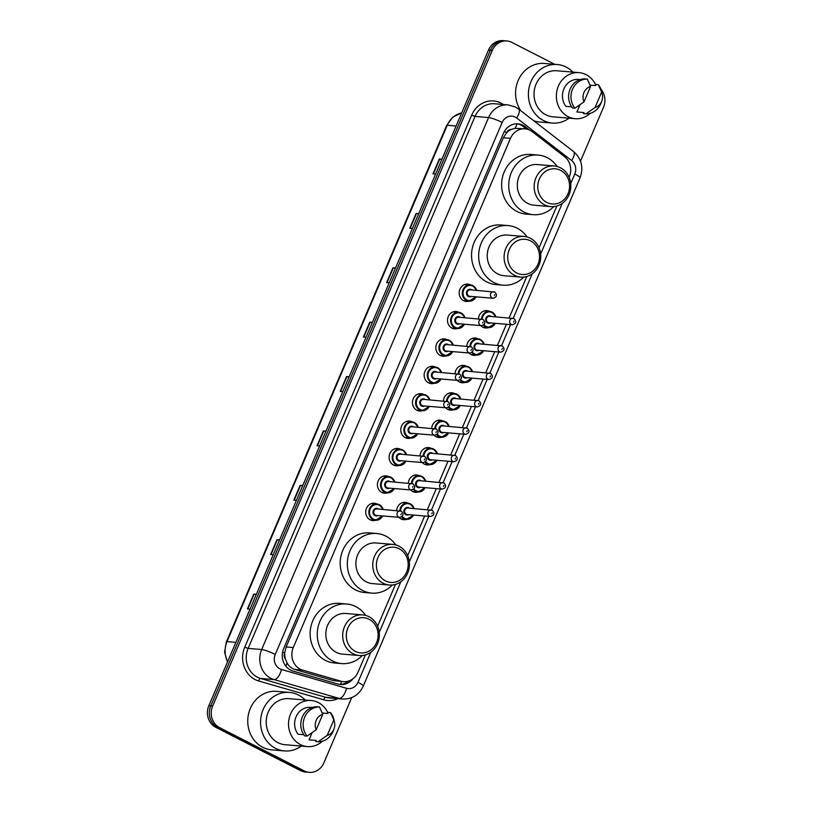 <?xml version="1.0" encoding="UTF-8"?>
<svg xmlns="http://www.w3.org/2000/svg" width="813" height="813" viewBox="0 0 813 813"><rect width="100%" height="100%" fill="white"/><g stroke="black" fill="none" stroke-linecap="round" stroke-linejoin="round"><path stroke-width="1.22" d="M489.609 311.389A8.699 7.815 -85.2 0 1 489.639 311.399A8.699 7.815 -85.2 0 0 486.967 310.627A8.699 7.815 -85.2 0 0 478.43 318.848M488.267 327.649A8.699 7.815 -85.2 0 1 485.513 327.964A8.699 7.815 -85.2 0 1 482.861 327.212A8.699 7.815 -85.2 0 1 480.737 325.596M477.932 338.777A8.699 7.815 -85.2 0 1 477.953 338.787A8.699 7.815 -85.2 0 0 475.28 338.015A8.699 7.815 -85.2 0 0 466.753 346.236M476.591 355.037A8.699 7.815 -85.2 0 1 473.827 355.352A8.699 7.815 -85.2 0 1 471.184 354.6A8.699 7.815 -85.2 0 1 469.06 352.984M466.245 366.165A8.699 7.815 -85.2 0 1 466.266 366.175A8.699 7.815 -85.2 0 0 463.603 365.403A8.699 7.815 -85.2 0 0 455.067 373.634M464.904 382.435A8.699 7.815 -85.2 0 1 462.15 382.75A8.699 7.815 -85.2 0 1 459.497 381.988A8.699 7.815 -85.2 0 1 457.373 380.372M454.569 393.553A8.699 7.815 -85.2 0 1 454.589 393.563A8.699 7.815 -85.2 0 0 451.916 392.801A8.699 7.815 -85.2 0 0 443.38 401.022M453.217 409.823A8.699 7.815 -85.2 0 1 450.463 410.138A8.699 7.815 -85.2 0 1 447.821 409.376A8.699 7.815 -85.2 0 1 445.697 407.76M431.703 428.41A8.699 7.815 -85.2 0 1 440.24 420.189A8.699 7.815 -85.2 0 1 442.882 420.941A8.699 7.815 -85.2 0 1 442.902 420.961M441.54 437.211A8.699 7.815 -85.2 0 1 438.776 437.526A8.699 7.815 -85.2 0 1 436.134 436.764A8.699 7.815 -85.2 0 1 434.01 435.148M420.016 455.798A8.699 7.815 -85.2 0 1 428.553 447.577A8.699 7.815 -85.2 0 1 431.195 448.339A8.699 7.815 -85.2 0 1 431.225 448.349M429.853 464.599A8.699 7.815 -85.2 0 1 427.099 464.914A8.699 7.815 -85.2 0 1 424.447 464.152A8.699 7.815 -85.2 0 1 422.323 462.546M408.339 483.186A8.699 7.815 -85.2 0 1 416.876 474.965A8.699 7.815 -85.2 0 1 419.518 475.727A8.699 7.815 -85.2 0 1 419.538 475.737M418.177 491.987A8.699 7.815 -85.2 0 1 415.413 492.302A8.699 7.815 -85.2 0 1 412.77 491.55A8.699 7.815 -85.2 0 1 410.646 489.934M396.653 510.574A8.699 7.815 -85.2 0 1 405.189 502.353A8.699 7.815 -85.2 0 1 407.831 503.115A8.699 7.815 -85.2 0 1 407.852 503.125M406.49 519.385A8.699 7.815 -85.2 0 1 403.736 519.7A8.699 7.815 -85.2 0 1 401.083 518.938A8.699 7.815 -85.2 0 1 398.959 517.322M457.363 328.543A8.699 7.815 -85.2 0 1 454.599 328.859A8.699 7.815 -85.2 0 1 451.957 328.096A8.699 7.815 -85.2 0 1 447.79 318.015A8.699 7.815 -85.2 0 1 456.063 311.511A8.699 7.815 -85.2 0 1 458.705 312.273A8.699 7.815 -85.2 0 1 458.725 312.283M445.676 355.931A8.699 7.815 -85.2 0 1 442.922 356.246A8.699 7.815 -85.2 0 1 440.27 355.484A8.699 7.815 -85.2 0 1 436.103 345.413A8.699 7.815 -85.2 0 1 444.376 338.899A8.699 7.815 -85.2 0 1 447.018 339.661A8.699 7.815 -85.2 0 1 447.038 339.671M435.341 367.049A8.699 7.815 -85.2 0 1 435.362 367.059A8.699 7.815 -85.2 0 0 432.689 366.297A8.699 7.815 -85.2 0 0 424.416 372.801A8.699 7.815 -85.2 0 0 428.593 382.872A8.699 7.815 -85.2 0 0 431.236 383.634A8.699 7.815 -85.2 0 0 434 383.319M423.654 394.447A8.699 7.815 -85.2 0 1 423.675 394.457A8.699 7.815 -85.2 0 0 421.012 393.685A8.699 7.815 -85.2 0 0 412.74 400.189A8.699 7.815 -85.2 0 0 416.906 410.26A8.699 7.815 -85.2 0 0 419.549 411.022A8.699 7.815 -85.2 0 0 422.313 410.707M469.04 301.145A8.699 7.815 -85.2 0 1 466.286 301.46A8.699 7.815 -85.2 0 1 463.634 300.708A8.699 7.815 -85.2 0 1 459.467 290.627A8.699 7.815 -85.2 0 1 467.739 284.123A8.699 7.815 -85.2 0 1 470.381 284.885A8.699 7.815 -85.2 0 1 470.412 284.896M411.978 421.835A8.699 7.815 -85.2 0 1 411.998 421.845A8.699 7.815 -85.2 0 0 409.325 421.073A8.699 7.815 -85.2 0 0 401.053 427.577A8.699 7.815 -85.2 0 0 405.23 437.658A8.699 7.815 -85.2 0 0 407.872 438.41A8.699 7.815 -85.2 0 0 410.626 438.095M400.291 449.223A8.699 7.815 -85.2 0 1 400.311 449.233A8.699 7.815 -85.2 0 0 397.648 448.461A8.699 7.815 -85.2 0 0 389.376 454.965A8.699 7.815 -85.2 0 0 393.543 465.046A8.699 7.815 -85.2 0 0 396.185 465.798A8.699 7.815 -85.2 0 0 398.949 465.483M388.604 476.611A8.699 7.815 -85.2 0 1 388.634 476.621A8.699 7.815 -85.2 0 0 385.962 475.849A8.699 7.815 -85.2 0 0 377.689 482.353A8.699 7.815 -85.2 0 0 381.856 492.434A8.699 7.815 -85.2 0 0 384.508 493.196A8.699 7.815 -85.2 0 0 387.262 492.881M376.927 503.999A8.699 7.815 -85.2 0 1 376.947 504.009A8.699 7.815 -85.2 0 0 374.275 503.247A8.699 7.815 -85.2 0 0 366.002 509.751A8.699 7.815 -85.2 0 0 370.179 519.822A8.699 7.815 -85.2 0 0 372.821 520.584A8.699 7.815 -85.2 0 0 375.586 520.269M569.11 177.315L569.293 176.888A16.311 14.664 94.8 0 0 564.578 156.685L532.251 131.676A16.311 14.664 94.8 0 0 530.046 130.273A16.311 14.664 94.8 0 0 525.086 128.85A16.311 14.664 94.8 0 0 510.473 138.342L293.28 647.555A16.311 14.664 94.8 0 0 302.588 670.105L340.871 681.172A16.311 14.664 94.8 0 0 343.432 681.64A16.311 14.664 94.8 0 0 358.045 672.158L365.393 654.912M285.404 658.926A16.311 14.664 -85.2 0 1 284.763 652.737L284.652 652.991A5.437 4.888 94.8 0 0 285.404 658.926L287.06 662.941C288.828 666.223 291.43 668.398 294.865 669.455L333.147 680.522L343.432 681.64M525.086 128.85L515.107 128.302L511.255 129.43A5.437 4.888 94.8 0 0 506.621 132.61A16.311 2.469 -156.9 0 0 504.355 131.493M506.621 132.61L506.509 132.875A16.311 14.664 -85.2 0 1 511.255 129.43M506.509 132.875L503.338 137.743L286.135 646.955L284.763 652.737M377.628 626.223L395.464 584.405M407.699 555.726L424.65 515.991M427.343 509.67L436.327 488.603M439.03 482.282L448.014 461.215M450.707 454.894L459.701 433.827M462.394 427.506L471.377 406.439M474.07 400.118L483.064 379.051M485.757 372.72L494.741 351.653M497.444 345.332L506.428 324.265M509.121 317.944L526.804 276.491M539.039 247.813L556.875 205.994M529.497 130.009L525.198 126.686A16.311 14.664 94.8 0 0 522.993 125.283A16.311 14.664 94.8 0 0 518.033 123.861A16.311 14.664 94.8 0 0 503.43 133.352L283.696 648.51A16.311 14.664 94.8 0 0 293.005 671.06L337.984 684.058A16.311 14.664 94.8 0 0 340.556 684.536A16.311 14.664 94.8 0 0 352.994 678.743M517.078 123.82A16.311 14.664 -85.2 0 1 521.092 125.121A16.311 14.664 -85.2 0 1 523.298 126.523L526.58 129.064M600.949 89.145A16.311 14.664 -85.2 0 1 603.49 107.286L580.502 161.167M351.673 697.656L323.869 762.858A16.311 14.664 -85.2 0 1 309.255 772.35A16.311 14.664 -85.2 0 1 304.296 770.927L219.561 727.635A16.311 14.664 -85.2 0 1 212.65 706.04L492.272 50.457A16.311 14.664 -85.2 0 1 506.875 40.965A16.311 14.664 -85.2 0 1 511.834 42.388L554.761 64.318M309.255 772.35L305.454 772.035A16.311 14.664 -85.2 0 1 300.495 770.612L215.76 727.31A16.311 14.664 -85.2 0 1 208.85 705.714L488.471 50.142L490.371 50.304A16.311 14.664 -85.2 0 1 504.975 40.813A16.311 14.664 -85.2 0 0 490.371 50.304L210.75 705.877L490.371 50.304L492.272 50.457M215.76 727.31L217.66 727.472A16.311 14.664 -85.2 0 1 210.75 705.877A16.311 14.664 -85.2 0 0 217.66 727.472L302.395 770.765L217.66 727.472L219.561 727.635M307.355 772.187A16.311 14.664 -85.2 0 1 302.395 770.765A16.311 14.664 -85.2 0 0 307.355 772.187M348.818 680.979A16.311 14.664 -85.2 0 1 339.6 684.424M256.268 594.547L254.144 594.14A4.35 0.661 -156.9 0 0 253.768 594.09L247.437 608.917L250.038 609.14M256.369 594.303L253.768 594.09M279.459 540.157L277.345 539.761A4.35 0.661 -156.9 0 0 276.959 539.7L270.638 554.537L273.239 554.751M279.56 539.923L276.959 539.7M302.66 485.778L300.546 485.371A4.35 0.661 -156.9 0 0 300.16 485.32L293.828 500.147L296.43 500.371M302.761 485.534L300.16 485.32M325.85 431.388L323.737 430.992A4.35 0.661 -156.9 0 0 323.35 430.931L317.029 445.768L319.631 445.981M325.952 431.154L323.35 430.931M441.835 159.47L439.721 159.074A4.35 0.661 -156.9 0 0 439.335 159.013L433.014 173.85L435.616 174.063M441.937 159.236L439.335 159.013M418.644 213.86L416.53 213.453A4.35 0.661 -156.9 0 0 416.144 213.402L409.813 228.229L412.415 228.453M418.746 213.616L416.144 213.402M395.443 268.239L393.329 267.843A4.35 0.661 -156.9 0 0 392.943 267.782L386.622 282.619L389.224 282.833M395.545 268.005L392.943 267.782M372.252 322.619L370.128 322.222A4.35 0.661 -156.9 0 0 369.752 322.172L363.421 336.999L366.023 337.222M372.354 322.385L369.752 322.172M349.051 377.008L346.938 376.602A4.35 0.661 -156.9 0 0 346.551 376.551L340.23 391.388L342.822 391.602M349.153 376.775L346.551 376.551M488.471 50.142A16.311 14.664 -85.2 0 1 503.074 40.65L506.875 40.965M569.09 118.18A29.359 26.392 -85.2 0 1 552.342 123.058A29.359 26.392 -85.2 0 1 543.419 120.487A29.359 26.392 -85.2 0 1 529.344 86.483A29.359 26.392 -85.2 0 1 557.261 64.532A29.359 26.392 -85.2 0 1 566.194 67.093A29.359 26.392 -85.2 0 1 572.962 72.123M520.899 110.812A29.359 26.392 -85.2 0 1 518.907 78.891A29.359 26.392 -85.2 0 1 544.436 63.455L557.261 64.532M590.268 113.302A23.11 20.772 -85.2 0 1 575.198 118.698A23.11 20.772 -85.2 0 1 568.165 116.676A23.11 20.772 -85.2 0 1 557.098 89.918A23.11 20.772 -85.2 0 1 579.069 72.642A23.11 20.772 -85.2 0 1 586.092 74.654A23.11 20.772 -85.2 0 1 595.756 85.05M575.198 118.698L552.87 116.818A23.11 20.772 -85.2 0 1 545.838 114.806A23.11 20.772 -85.2 0 1 534.761 88.038A23.11 20.772 -85.2 0 1 556.742 70.761L579.069 72.642M601.732 101.259A10.874 9.776 -85.2 0 1 595.035 107.519L601.62 92.082A10.874 9.776 -85.2 0 1 602.321 94.257A10.874 9.776 -85.2 0 1 601.732 101.259L600.909 103.312A17.398 15.64 -85.2 0 1 585.939 113.85L583.561 113.647L584.019 112.57L576.895 111.97L579.964 104.786M590.086 85.141L595.523 85.599L595.99 84.522L598.358 84.725A17.398 15.64 -85.2 0 1 601.854 92.103L602.321 94.257M598.358 84.725L601.62 92.082M595.035 107.519L585.939 113.85M580.076 79.593L577.362 79.369A16.311 14.664 -85.2 0 0 563.887 88.902A16.311 14.664 -85.2 0 0 565.868 106.33L571.651 106.818M552.342 123.058L539.517 121.98A29.359 26.392 -85.2 0 1 533.755 120.761M583.998 101.889A10.874 9.776 -85.2 0 1 590.584 86.452L583.998 101.889L574.903 108.21A17.398 15.64 -85.2 0 1 572.515 89.247A17.398 15.64 -85.2 0 1 587.332 79.085L584.954 78.881A17.398 15.64 -85.2 0 0 570.137 89.054A17.398 15.64 -85.2 0 0 572.525 108.007L574.903 108.21M590.584 86.452L587.332 79.085M546.834 202.457A17.673 15.884 -85.2 0 1 539.344 179.063A17.673 15.884 -85.2 0 1 560.543 170.324A17.673 15.884 -85.2 0 1 568.033 193.718A17.673 15.884 -85.2 0 1 546.834 202.457M544.598 204.835A20.396 18.323 -85.2 0 1 534.822 181.218A20.396 18.323 -85.2 0 1 554.212 165.974A20.396 18.323 -85.2 0 1 560.411 167.752A20.396 18.323 -85.2 0 1 570.187 191.37A20.396 18.323 -85.2 0 1 550.797 206.614A20.396 18.323 -85.2 0 1 544.598 204.835M554.212 165.974L537.342 164.551A20.396 18.323 94.8 0 0 517.952 179.805A20.396 18.323 94.8 0 0 527.728 203.413A20.396 18.323 94.8 0 0 533.928 205.191L550.797 206.614M553.765 206.593A29.908 26.88 -85.2 0 1 533.135 214.673A29.908 26.88 -85.2 0 1 524.039 212.071A29.908 26.88 -85.2 0 1 509.7 177.437A29.908 26.88 -85.2 0 1 538.145 155.07A29.908 26.88 -85.2 0 1 547.23 157.681A29.908 26.88 -85.2 0 1 557.139 166.492M533.135 214.673L526.011 214.083A29.908 26.88 -85.2 0 1 516.916 211.471A29.908 26.88 -85.2 0 1 502.576 176.838A29.908 26.88 -85.2 0 1 531.011 154.47L538.145 155.07M516.763 272.965A17.673 15.884 -85.2 0 1 509.273 249.561A17.673 15.884 -85.2 0 1 530.472 240.821A17.673 15.884 -85.2 0 1 537.962 264.225A17.673 15.884 -85.2 0 1 516.763 272.965M514.517 275.333A20.396 18.323 -85.2 0 1 504.751 251.715A20.396 18.323 -85.2 0 1 524.141 236.471A20.396 18.323 -85.2 0 1 530.34 238.25A20.396 18.323 -85.2 0 1 540.106 261.867A20.396 18.323 -85.2 0 1 520.726 277.111A20.396 18.323 -85.2 0 1 514.517 275.333M524.141 236.471L507.271 235.059A20.396 18.323 94.8 0 0 487.881 250.302A20.396 18.323 94.8 0 0 497.658 273.92A20.396 18.323 94.8 0 0 503.857 275.698L520.726 277.111M523.694 277.091A29.908 26.88 -85.2 0 1 503.064 285.18A29.908 26.88 -85.2 0 1 493.969 282.568A29.908 26.88 -85.2 0 1 479.629 247.935A29.908 26.88 -85.2 0 1 508.064 225.577A29.908 26.88 -85.2 0 1 517.159 228.189A29.908 26.88 -85.2 0 1 527.068 236.99M503.064 285.18L495.94 284.58A29.908 26.88 -85.2 0 1 486.845 281.969A29.908 26.88 -85.2 0 1 472.505 247.335A29.908 26.88 -85.2 0 1 500.94 224.977L508.064 225.577M385.433 580.878A17.673 15.884 -85.2 0 1 377.943 557.474A17.673 15.884 -85.2 0 1 399.132 548.734A17.673 15.884 -85.2 0 1 406.622 572.139A17.673 15.884 -85.2 0 1 385.433 580.878M383.187 583.246A20.396 18.323 -85.2 0 1 373.411 559.629A20.396 18.323 -85.2 0 1 392.801 544.385A20.396 18.323 -85.2 0 1 399 546.163A20.396 18.323 -85.2 0 1 408.776 569.781A20.396 18.323 -85.2 0 1 389.386 585.025A20.396 18.323 -85.2 0 1 383.187 583.246M392.801 544.385L375.941 542.972A20.396 18.323 94.8 0 0 356.551 558.216A20.396 18.323 94.8 0 0 366.317 581.834A20.396 18.323 94.8 0 0 372.527 583.612L389.386 585.025M392.364 585.004A29.908 26.88 -85.2 0 1 371.724 593.094A29.908 26.88 -85.2 0 1 362.628 590.482A29.908 26.88 -85.2 0 1 348.299 555.848A29.908 26.88 -85.2 0 1 376.734 533.491A29.908 26.88 -85.2 0 1 385.829 536.102A29.908 26.88 -85.2 0 1 395.728 544.903M371.724 593.094L364.6 592.494A29.908 26.88 -85.2 0 1 355.505 589.882A29.908 26.88 -85.2 0 1 341.175 555.249A29.908 26.88 -85.2 0 1 369.61 532.891L376.734 533.491M355.352 651.376A17.673 15.884 -85.2 0 1 347.862 627.982A17.673 15.884 -85.2 0 1 369.061 619.242A17.673 15.884 -85.2 0 1 376.551 642.636A17.673 15.884 -85.2 0 1 355.352 651.376M353.116 653.743A20.396 18.323 -85.2 0 1 343.34 630.136A20.396 18.323 -85.2 0 1 362.73 614.892A20.396 18.323 -85.2 0 1 368.929 616.671A20.396 18.323 -85.2 0 1 378.706 640.278A20.396 18.323 -85.2 0 1 359.316 655.532A20.396 18.323 -85.2 0 1 353.116 653.743M362.73 614.892L345.86 613.469A20.396 18.323 94.8 0 0 326.48 628.713A20.396 18.323 94.8 0 0 336.247 652.331A20.396 18.323 94.8 0 0 342.456 654.109L359.316 655.532M362.293 655.512A29.908 26.88 -85.2 0 1 341.653 663.591A29.908 26.88 -85.2 0 1 332.558 660.979A29.908 26.88 -85.2 0 1 318.229 626.345A29.908 26.88 -85.2 0 1 346.663 603.988A29.908 26.88 -85.2 0 1 355.759 606.6A29.908 26.88 -85.2 0 1 365.657 615.4M341.653 663.591L334.529 662.991A29.908 26.88 -85.2 0 1 325.434 660.38A29.908 26.88 -85.2 0 1 311.105 625.756A29.908 26.88 -85.2 0 1 339.539 603.388L346.663 603.988M301.277 746.07A29.359 26.392 -85.2 0 1 284.53 750.938A29.359 26.392 -85.2 0 1 275.597 748.377A29.359 26.392 -85.2 0 1 261.522 714.373A29.359 26.392 -85.2 0 1 289.448 692.422A29.359 26.392 -85.2 0 1 298.371 694.983A29.359 26.392 -85.2 0 1 305.149 700.013M284.53 750.938L271.705 749.86A29.359 26.392 -85.2 0 1 262.772 747.299A29.359 26.392 -85.2 0 1 248.697 713.296A29.359 26.392 -85.2 0 1 276.613 691.345L289.448 692.422M322.446 741.192A23.11 20.772 -85.2 0 1 307.375 746.588A23.11 20.772 -85.2 0 1 300.353 744.566A23.11 20.772 -85.2 0 1 289.276 717.808A23.11 20.772 -85.2 0 1 311.247 700.532A23.11 20.772 -85.2 0 1 318.279 702.544A23.11 20.772 -85.2 0 1 327.944 712.94M307.375 746.588L285.048 744.708A23.11 20.772 -85.2 0 1 278.026 742.696A23.11 20.772 -85.2 0 1 266.949 715.928A23.11 20.772 -85.2 0 1 288.92 698.652L311.247 700.532M333.919 729.149A10.874 9.776 -85.2 0 1 327.212 735.409L333.797 719.972A10.874 9.776 -85.2 0 1 334.499 722.147A10.874 9.776 -85.2 0 1 333.919 729.149L333.096 731.202A17.398 15.64 -85.2 0 1 318.117 741.741L315.749 741.537L316.206 740.46L309.082 739.86L312.141 732.676M322.273 713.031L327.71 713.489L328.167 712.412L330.545 712.605A17.398 15.64 -85.2 0 1 334.031 719.983L334.499 722.147M330.545 712.605L333.797 719.972M327.212 735.409L318.117 741.741M312.263 707.483L309.55 707.259A16.311 14.664 -85.2 0 0 296.074 716.792A16.311 14.664 -85.2 0 0 298.046 734.22L303.828 734.708M316.186 729.769A10.874 9.776 -85.2 0 1 322.771 714.332L316.186 729.769L307.09 736.1A17.398 15.64 -85.2 0 1 304.692 717.137A17.398 15.64 -85.2 0 1 319.509 706.975L317.131 706.771A17.398 15.64 -85.2 0 0 302.314 716.944A17.398 15.64 -85.2 0 0 304.712 735.897L307.09 736.1M322.771 714.332L319.509 706.975M285.851 666.182A16.311 7.043 -73.9 0 0 287.06 662.941M515.107 128.302A16.311 6.179 -52.3 0 0 517.109 123.82M340.322 684.414A16.311 7.043 -73.9 0 0 341.663 681.497M284.652 652.991A16.311 2.469 -156.9 0 0 282.619 651.985M503.338 137.743L510.473 138.342M333.147 680.522L340.871 681.172M294.865 669.455L302.588 670.105M286.135 646.955L293.28 647.555M570.716 183.535L574.781 174.012A10.874 9.776 94.8 0 0 571.641 160.547L516.672 118.017A10.874 9.776 94.8 0 0 515.208 117.082A10.874 9.776 94.8 0 0 502.16 122.468L275.251 654.445A10.874 9.776 94.8 0 0 279.865 668.835A10.874 9.776 94.8 0 0 281.461 669.475L346.541 688.286A10.874 9.776 94.8 0 0 357.984 682.27L370.789 652.26M346.541 688.286A10.874 4.695 -73.9 0 1 339.173 698.408L274.093 679.597A21.748 19.553 -85.2 0 1 270.892 678.327A21.748 19.553 -85.2 0 1 261.674 649.526L488.583 117.56A21.748 19.553 -85.2 0 1 508.054 104.897L494.517 103.769A21.748 19.553 94.8 0 0 475.046 116.422L248.138 648.398A21.748 19.553 94.8 0 0 257.355 677.188A21.748 19.553 94.8 0 0 260.546 678.459L325.627 697.269A21.748 19.553 94.8 0 0 329.052 697.9L342.588 699.038A21.748 19.553 -85.2 0 1 339.173 698.408L325.627 697.269A2.724 1.169 106.1 0 0 323.787 699.8L258.707 680.989A24.471 21.992 -85.2 0 1 244.743 647.168L471.652 115.192L475.046 116.422L488.583 117.56A10.874 1.646 23.1 0 1 502.16 122.468M258.707 680.989A2.724 1.169 106.1 0 1 260.546 678.459L274.093 679.597A10.874 4.695 -73.9 0 0 281.461 669.475M471.652 115.192A24.471 21.992 -85.2 0 1 501.001 103.088A24.471 21.992 -85.2 0 1 503.369 104.511M337.903 698.641A24.471 21.992 -85.2 0 1 323.787 699.8M212.65 706.04L208.85 705.714M304.296 770.927L300.495 770.612M275.251 654.445A10.874 1.646 23.1 0 0 261.674 649.526L248.138 648.398L244.743 647.168M379.234 632.453L400.86 581.762M409.305 561.946L428.766 516.336M431.449 510.036L440.443 488.948M443.136 482.648L452.13 461.56M454.813 455.26L463.806 434.172M466.499 427.872L475.493 406.785M478.186 400.484L487.18 379.397M489.863 373.086L498.857 351.999M501.55 345.698L510.544 324.611M513.227 318.31L532.2 273.849M540.645 254.032L562.271 203.341M357.984 682.27A10.874 1.646 23.1 0 1 363.238 686.142L580.035 177.874C583.744 167.519 581.58 158.738 573.541 151.543L518.582 109.023A10.874 4.116 -52.3 0 1 516.672 118.017M574.781 174.012A10.874 1.646 23.1 0 1 580.035 177.874M571.641 160.547A10.874 4.116 -52.3 0 0 573.541 151.543M523.298 126.523L525.198 126.686M227.447 662.107L224.591 652.097L226.431 641.742A5.437 0.823 23.1 0 1 227.02 641.62A21.748 19.553 94.8 0 0 227.64 661.66M461.693 112.916A21.748 19.553 94.8 0 0 447.262 125.263A5.437 0.823 -156.9 0 0 446.672 125.385L452.76 117.133L461.713 112.875M456.113 126.005L447.262 125.263L227.02 641.62L235.872 642.361M340.617 391.419L346.938 376.602M363.818 337.029L370.128 322.222M387.008 282.65L393.329 267.843M410.209 228.26L416.53 213.453M433.41 173.88L439.721 159.074M317.426 445.798L323.737 430.992M294.225 500.188L300.546 485.371M271.024 554.568L277.345 539.761M247.833 608.957L254.144 594.14M476.052 296.826A8.16 7.327 -85.2 0 1 468.938 301.145A8.16 7.327 -85.2 0 1 466.459 300.434A8.16 7.327 -85.2 0 1 462.556 290.983A8.16 7.327 -85.2 0 1 470.31 284.885A8.16 7.327 -85.2 0 1 472.79 285.597A8.16 7.327 -85.2 0 1 476.591 290.322M476.296 290.302A7.612 6.839 94.8 0 0 472.81 286.115A7.612 6.839 94.8 0 0 463.684 289.875A7.612 6.839 94.8 0 0 466.906 299.956A7.612 6.839 94.8 0 0 475.747 296.806M471.347 296.43A3.811 3.425 -85.2 0 1 466.774 291.45A3.811 3.425 -85.2 0 1 471.896 289.926M493.105 298.259C496.916 297.111 497.485 295.058 494.822 292.091L470.371 289.804A3.262 2.937 94.8 0 0 468.837 296.023A3.262 2.937 94.8 0 0 469.823 296.308L493.105 298.259A3.262 2.937 -85.2 0 1 490.554 294.194A3.262 2.937 -85.2 0 1 494.639 292.04M494.355 295.607L494.782 294.611L494.355 295.607M464.365 324.214A8.16 7.327 -85.2 0 1 457.262 328.533A8.16 7.327 -85.2 0 1 454.782 327.822A8.16 7.327 -85.2 0 1 450.869 318.371A8.16 7.327 -85.2 0 1 458.623 312.273A8.16 7.327 -85.2 0 1 461.103 312.985A8.16 7.327 -85.2 0 1 464.914 317.71M464.609 317.69A7.612 6.839 94.8 0 0 461.134 313.503A7.612 6.839 94.8 0 0 451.998 317.263A7.612 6.839 94.8 0 0 455.229 327.344A7.612 6.839 94.8 0 0 464.071 324.194M459.66 323.818A3.811 3.425 -85.2 0 1 455.087 318.848A3.811 3.425 -85.2 0 1 460.209 317.324M481.418 325.647C485.229 324.499 485.808 322.446 483.146 319.479L458.695 317.192A3.262 2.937 94.8 0 0 457.15 323.411A3.262 2.937 94.8 0 0 458.146 323.696L481.418 325.647A3.262 2.937 -85.2 0 1 478.867 321.582A3.262 2.937 -85.2 0 1 482.963 319.428M482.668 322.995L483.095 321.999L482.668 322.995M452.678 351.602A8.16 7.327 -85.2 0 1 445.575 355.921A8.16 7.327 -85.2 0 1 443.095 355.21A8.16 7.327 -85.2 0 1 439.183 345.759A8.16 7.327 -85.2 0 1 446.947 339.661A8.16 7.327 -85.2 0 1 449.426 340.373A8.16 7.327 -85.2 0 1 453.227 345.108M452.932 345.078A7.612 6.839 94.8 0 0 449.447 340.891A7.612 6.839 94.8 0 0 440.321 344.661A7.612 6.839 94.8 0 0 443.542 354.732A7.612 6.839 94.8 0 0 452.384 351.582M447.983 351.216A3.811 3.425 -85.2 0 1 443.41 346.236A3.811 3.425 -85.2 0 1 448.522 344.712M469.741 353.035C473.542 351.887 474.121 349.834 471.459 346.877L447.008 344.58A3.262 2.937 94.8 0 0 445.473 350.799A3.262 2.937 94.8 0 0 446.459 351.084L469.741 353.035A3.262 2.937 -85.2 0 1 467.18 348.98A3.262 2.937 -85.2 0 1 471.276 346.826M470.991 350.383L471.408 349.397L470.991 350.383M441.002 379A8.16 7.327 -85.2 0 1 433.898 383.309A8.16 7.327 -85.2 0 1 431.418 382.598A8.16 7.327 -85.2 0 1 427.506 373.157A8.16 7.327 -85.2 0 1 435.26 367.059A8.16 7.327 -85.2 0 1 437.74 367.771A8.16 7.327 -85.2 0 1 441.55 372.496M441.246 372.466A7.612 6.839 94.8 0 0 437.77 368.279A7.612 6.839 94.8 0 0 428.634 372.049A7.612 6.839 94.8 0 0 431.866 382.12A7.612 6.839 94.8 0 0 440.697 378.97M436.296 378.604A3.811 3.425 -85.2 0 1 431.723 373.624A3.811 3.425 -85.2 0 1 436.845 372.1M458.054 380.433C461.865 379.275 462.434 377.222 459.782 374.265L435.321 371.968A3.262 2.937 94.8 0 0 433.786 378.187A3.262 2.937 94.8 0 0 434.782 378.472L458.054 380.433A3.262 2.937 -85.2 0 1 455.504 376.368A3.262 2.937 -85.2 0 1 459.599 374.214M459.304 377.771L459.731 376.785L459.304 377.771M429.315 406.388A8.16 7.327 -85.2 0 1 422.211 410.697A8.16 7.327 -85.2 0 1 419.732 409.986A8.16 7.327 -85.2 0 1 415.819 400.545A8.16 7.327 -85.2 0 1 423.573 394.447A8.16 7.327 -85.2 0 1 426.053 395.159A8.16 7.327 -85.2 0 1 429.864 399.884M429.569 399.864A7.612 6.839 94.8 0 0 426.083 395.667A7.612 6.839 94.8 0 0 416.957 399.437A7.612 6.839 94.8 0 0 420.179 409.518A7.612 6.839 94.8 0 0 429.02 406.358M424.62 405.992A3.811 3.425 -85.2 0 1 420.047 401.012A3.811 3.425 -85.2 0 1 425.158 399.488M446.378 407.821C450.178 406.673 450.758 404.61 448.095 401.652L423.644 399.366A3.262 2.937 94.8 0 0 422.099 405.575A3.262 2.937 94.8 0 0 423.095 405.86L446.378 407.821A3.262 2.937 -85.2 0 1 443.817 403.756A3.262 2.937 -85.2 0 1 447.912 401.602M447.628 405.159L448.044 404.173L447.628 405.159M417.638 433.776A8.16 7.327 -85.2 0 1 410.524 438.095A8.16 7.327 -85.2 0 1 408.045 437.374A8.16 7.327 -85.2 0 1 404.142 427.933A8.16 7.327 -85.2 0 1 411.896 421.835A8.16 7.327 -85.2 0 1 414.376 422.547A8.16 7.327 -85.2 0 1 418.177 427.272M417.882 427.252A7.612 6.839 94.8 0 0 414.406 423.065A7.612 6.839 94.8 0 0 405.27 426.825A7.612 6.839 94.8 0 0 408.492 436.906A7.612 6.839 94.8 0 0 417.333 433.756M412.933 433.38A3.811 3.425 -85.2 0 1 408.36 428.4A3.811 3.425 -85.2 0 1 413.482 426.876M434.691 435.209C438.502 434.061 439.071 431.998 436.408 429.04L411.957 426.754A3.262 2.937 94.8 0 0 410.423 432.973A3.262 2.937 94.8 0 0 411.408 433.258L434.691 435.209A3.262 2.937 -85.2 0 1 432.14 431.144A3.262 2.937 -85.2 0 1 436.225 428.99M435.941 432.557L436.368 431.561L435.941 432.557M405.951 461.164A8.16 7.327 -85.2 0 1 398.848 465.483A8.16 7.327 -85.2 0 1 396.368 464.772A8.16 7.327 -85.2 0 1 392.455 455.321A8.16 7.327 -85.2 0 1 400.209 449.223A8.16 7.327 -85.2 0 1 402.689 449.935A8.16 7.327 -85.2 0 1 406.5 454.66M406.195 454.64A7.612 6.839 94.8 0 0 402.72 450.453A7.612 6.839 94.8 0 0 393.583 454.213A7.612 6.839 94.8 0 0 396.815 464.294A7.612 6.839 94.8 0 0 405.657 461.144M401.246 460.768A3.811 3.425 -85.2 0 1 396.673 455.798A3.811 3.425 -85.2 0 1 401.795 454.264M423.014 462.597C426.815 461.449 427.394 459.396 424.732 456.428L400.281 454.142A3.262 2.937 94.8 0 0 398.736 460.361A3.262 2.937 94.8 0 0 399.732 460.646L423.014 462.597A3.262 2.937 -85.2 0 1 420.453 458.532A3.262 2.937 -85.2 0 1 424.549 456.378M424.254 459.945L424.681 458.949L424.254 459.945M394.264 488.552A8.16 7.327 -85.2 0 1 387.161 492.871A8.16 7.327 -85.2 0 1 384.681 492.16A8.16 7.327 -85.2 0 1 380.779 482.709A8.16 7.327 -85.2 0 1 388.533 476.611A8.16 7.327 -85.2 0 1 391.012 477.322A8.16 7.327 -85.2 0 1 394.813 482.058M394.518 482.028A7.612 6.839 94.8 0 0 391.033 477.841A7.612 6.839 94.8 0 0 381.907 481.601A7.612 6.839 94.8 0 0 385.128 491.682A7.612 6.839 94.8 0 0 393.97 488.532M389.569 488.156A3.811 3.425 -85.2 0 1 384.996 483.186A3.811 3.425 -85.2 0 1 390.108 481.662M411.327 489.985C415.138 488.837 415.707 486.784 413.045 483.826L388.594 481.53A3.262 2.937 94.8 0 0 387.059 487.749A3.262 2.937 94.8 0 0 388.045 488.034L411.327 489.985A3.262 2.937 -85.2 0 1 408.766 485.93A3.262 2.937 -85.2 0 1 412.862 483.776M412.577 487.333L412.994 486.347L412.577 487.333M382.588 515.95A8.16 7.327 -85.2 0 1 375.484 520.259A8.16 7.327 -85.2 0 1 373.004 519.548A8.16 7.327 -85.2 0 1 369.092 510.107A8.16 7.327 -85.2 0 1 376.846 503.999A8.16 7.327 -85.2 0 1 379.325 504.721A8.16 7.327 -85.2 0 1 383.136 509.446M382.832 509.416A7.612 6.839 94.8 0 0 379.356 505.229A7.612 6.839 94.8 0 0 370.22 508.999A7.612 6.839 94.8 0 0 373.452 519.07A7.612 6.839 94.8 0 0 382.293 515.92M377.882 515.554A3.811 3.425 -85.2 0 1 373.309 510.574A3.811 3.425 -85.2 0 1 378.431 509.05M399.64 517.383C403.451 516.225 404.02 514.172 401.368 511.214L376.907 508.918A3.262 2.937 94.8 0 0 375.372 515.137A3.262 2.937 94.8 0 0 376.368 515.422L399.64 517.383A3.262 2.937 -85.2 0 1 397.09 513.318A3.262 2.937 -85.2 0 1 401.185 511.164M400.89 514.72L401.317 513.735L400.89 514.72M495.269 323.33A8.16 7.327 -85.2 0 1 488.166 327.649A8.16 7.327 -85.2 0 1 485.686 326.928A8.16 7.327 -85.2 0 1 483.44 325.129M481.53 319.113A8.16 7.327 -85.2 0 1 489.538 311.389A8.16 7.327 -85.2 0 1 492.017 312.101M495.524 316.806A7.612 6.839 94.8 0 0 492.038 312.619A7.612 6.839 94.8 0 0 482.251 319.184M483.969 324.692A7.612 6.839 94.8 0 0 486.133 326.46A7.612 6.839 94.8 0 0 494.975 323.31M490.574 322.934A3.811 3.425 -85.2 0 1 486.001 317.954A3.811 3.425 -85.2 0 1 491.123 316.43M512.332 324.763C516.143 323.615 516.712 321.552 514.05 318.594L489.599 316.308A3.262 2.937 94.8 0 0 488.064 322.527A3.262 2.937 94.8 0 0 489.05 322.812L512.332 324.763A3.262 2.937 -85.2 0 1 509.781 320.698A3.262 2.937 -85.2 0 1 513.867 318.544M514.009 321.115L513.582 322.111L514.009 321.115M492.078 312.131A8.16 7.327 -85.2 0 1 495.818 316.826M483.593 350.718A8.16 7.327 -85.2 0 1 476.489 355.037A8.16 7.327 -85.2 0 1 474.009 354.326A8.16 7.327 -85.2 0 1 471.764 352.517M469.853 346.501A8.16 7.327 -85.2 0 1 477.851 338.777A8.16 7.327 -85.2 0 1 480.331 339.488A8.16 7.327 -85.2 0 1 484.142 344.214M483.837 344.194A7.612 6.839 94.8 0 0 480.361 340.007A7.612 6.839 94.8 0 0 470.575 346.572M472.292 352.08A7.612 6.839 94.8 0 0 474.457 353.848A7.612 6.839 94.8 0 0 483.298 350.698M478.887 350.322A3.811 3.425 -85.2 0 1 474.314 345.352A3.811 3.425 -85.2 0 1 479.436 343.818M500.645 352.151C504.456 351.003 505.025 348.95 502.373 345.982L477.922 343.696A3.262 2.937 94.8 0 0 476.377 349.915A3.262 2.937 94.8 0 0 477.373 350.2L500.645 352.151A3.262 2.937 -85.2 0 1 498.095 348.086A3.262 2.937 -85.2 0 1 502.19 345.932M502.322 348.503L501.895 349.499L502.322 348.503M471.906 378.106A8.16 7.327 -85.2 0 1 464.802 382.425A8.16 7.327 -85.2 0 1 462.323 381.714A8.16 7.327 -85.2 0 1 460.077 379.905M458.166 373.889A8.16 7.327 -85.2 0 1 466.174 366.165A8.16 7.327 -85.2 0 1 468.654 366.876M472.16 371.582A7.612 6.839 94.8 0 0 468.674 367.395A7.612 6.839 94.8 0 0 458.888 373.96M460.605 379.468A7.612 6.839 94.8 0 0 462.77 381.236A7.612 6.839 94.8 0 0 471.611 378.086M467.211 377.71A3.811 3.425 -85.2 0 1 462.638 372.74A3.811 3.425 -85.2 0 1 467.749 371.216M488.969 379.539C492.769 378.391 493.349 376.338 490.686 373.38L466.235 371.084A3.262 2.937 94.8 0 0 464.701 377.303A3.262 2.937 94.8 0 0 465.686 377.588L488.969 379.539A3.262 2.937 -85.2 0 1 486.408 375.484A3.262 2.937 -85.2 0 1 490.503 373.33M490.635 375.901L490.219 376.886L490.635 375.901M468.715 366.917A8.16 7.327 -85.2 0 1 472.455 371.612M460.229 405.504A8.16 7.327 -85.2 0 1 453.126 409.813A8.16 7.327 -85.2 0 1 450.636 409.102A8.16 7.327 -85.2 0 1 448.4 407.303M446.479 401.276A8.16 7.327 -85.2 0 1 454.487 393.553A8.16 7.327 -85.2 0 1 456.967 394.275A8.16 7.327 -85.2 0 1 460.768 399M460.473 398.97A7.612 6.839 94.8 0 0 456.997 394.783A7.612 6.839 94.8 0 0 447.211 401.358M448.928 406.866A7.612 6.839 94.8 0 0 451.093 408.624A7.612 6.839 94.8 0 0 459.924 405.474M455.524 405.108A3.811 3.425 -85.2 0 1 450.951 400.128A3.811 3.425 -85.2 0 1 456.073 398.604M477.282 406.937C481.093 405.778 481.662 403.726 479.009 400.768L454.548 398.472A3.262 2.937 94.8 0 0 453.014 404.691A3.262 2.937 94.8 0 0 454.01 404.976L477.282 406.937A3.262 2.937 -85.2 0 1 474.731 402.872A3.262 2.937 -85.2 0 1 478.827 400.718M478.959 403.289L478.532 404.274L478.959 403.289M448.542 432.892A8.16 7.327 -85.2 0 1 441.439 437.201A8.16 7.327 -85.2 0 1 438.959 436.49A8.16 7.327 -85.2 0 1 436.713 434.691M434.803 428.675A8.16 7.327 -85.2 0 1 442.8 420.951A8.16 7.327 -85.2 0 1 445.28 421.662M448.796 426.358A7.612 6.839 94.8 0 0 445.311 422.171A7.612 6.839 94.8 0 0 435.524 428.746M437.242 434.254A7.612 6.839 94.8 0 0 439.406 436.022A7.612 6.839 94.8 0 0 448.248 432.862M443.837 432.496A3.811 3.425 -85.2 0 1 439.274 427.516A3.811 3.425 -85.2 0 1 444.386 425.992M465.605 434.325C469.406 433.166 469.985 431.114 467.323 428.156L442.872 425.86A3.262 2.937 94.8 0 0 441.327 432.079A3.262 2.937 94.8 0 0 442.323 432.364L465.605 434.325A3.262 2.937 -85.2 0 1 463.044 430.26A3.262 2.937 -85.2 0 1 467.14 428.105M467.272 430.677L466.855 431.662L467.272 430.677M445.351 421.693A8.16 7.327 -85.2 0 1 449.091 426.388M436.866 460.28A8.16 7.327 -85.2 0 1 429.752 464.589A8.16 7.327 -85.2 0 1 427.272 463.877A8.16 7.327 -85.2 0 1 425.026 462.079M423.116 456.063A8.16 7.327 -85.2 0 1 431.124 448.339A8.16 7.327 -85.2 0 1 433.603 449.05M437.109 453.756A7.612 6.839 94.8 0 0 433.624 449.569A7.612 6.839 94.8 0 0 423.837 456.134M425.555 461.642A7.612 6.839 94.8 0 0 427.719 463.41A7.612 6.839 94.8 0 0 436.561 460.249M432.16 459.884A3.811 3.425 -85.2 0 1 427.587 454.904A3.811 3.425 -85.2 0 1 432.709 453.38M453.918 461.713C457.729 460.565 458.298 458.502 455.636 455.544L431.185 453.258A3.262 2.937 94.8 0 0 430.636 459.752L453.918 461.713A3.262 2.937 -85.2 0 1 451.367 457.648A3.262 2.937 -85.2 0 1 455.453 455.493M455.595 458.065L455.168 459.05L455.595 458.065M433.664 449.081A8.16 7.327 -85.2 0 1 437.404 453.776M425.179 487.668A8.16 7.327 -85.2 0 1 418.075 491.987A8.16 7.327 -85.2 0 1 415.595 491.276A8.16 7.327 -85.2 0 1 413.35 489.467M411.439 483.45A8.16 7.327 -85.2 0 1 419.437 475.727A8.16 7.327 -85.2 0 1 421.917 476.438M425.423 481.144A7.612 6.839 94.8 0 0 421.947 476.957A7.612 6.839 94.8 0 0 412.161 483.522M413.878 489.03A7.612 6.839 94.8 0 0 416.043 490.798A7.612 6.839 94.8 0 0 424.884 487.648M420.473 487.272A3.811 3.425 -85.2 0 1 415.9 482.292A3.811 3.425 -85.2 0 1 421.022 480.768M442.231 489.101C446.042 487.952 446.622 485.9 443.959 482.932L419.508 480.646A3.262 2.937 94.8 0 0 417.963 486.865A3.262 2.937 94.8 0 0 418.959 487.15L442.231 489.101A3.262 2.937 -85.2 0 1 439.681 485.036A3.262 2.937 -85.2 0 1 443.776 482.881M443.908 485.452L443.481 486.448L443.908 485.452M421.988 476.469A8.16 7.327 -85.2 0 1 425.727 481.164M413.492 515.056A8.16 7.327 -85.2 0 1 406.388 519.375A8.16 7.327 -85.2 0 1 403.909 518.664A8.16 7.327 -85.2 0 1 401.663 516.855M399.752 510.838A8.16 7.327 -85.2 0 1 407.76 503.115A8.16 7.327 -85.2 0 1 410.24 503.826M413.746 508.532A7.612 6.839 94.8 0 0 410.26 504.345A7.612 6.839 94.8 0 0 400.474 510.91M402.191 516.418A7.612 6.839 94.8 0 0 404.356 518.186A7.612 6.839 94.8 0 0 413.197 515.036M408.797 514.659A3.811 3.425 -85.2 0 1 404.224 509.69A3.811 3.425 -85.2 0 1 409.335 508.166M430.555 516.489C434.355 515.34 434.935 513.288 432.272 510.32L407.821 508.034A3.262 2.937 94.8 0 0 406.287 514.253A3.262 2.937 94.8 0 0 407.272 514.538L430.555 516.489A3.262 2.937 -85.2 0 1 427.994 512.424A3.262 2.937 -85.2 0 1 432.089 510.269M432.221 512.84L431.805 513.836L432.221 512.84M410.301 503.867A8.16 7.327 -85.2 0 1 414.041 508.552M518.582 109.023L515.401 107.001L508.054 104.897M342.588 699.038C352.12 699.261 359 694.963 363.238 686.142M226.431 641.742L446.672 125.385M463.613 300.698L468.938 301.145L476.103 296.826M476.642 290.332L472.82 285.607L464.985 284.438M451.937 328.086L457.262 328.533L464.416 324.224M464.965 317.72L461.144 312.995L453.298 311.826M440.25 355.474L445.575 355.921L452.729 351.612M453.278 345.108L449.457 340.383L441.622 339.214M428.573 382.862L433.898 383.309L441.053 379M441.591 372.496L437.78 367.781L429.935 366.612M416.886 410.25L422.211 410.697L429.366 406.388M429.914 399.884L426.093 395.169L418.248 394M405.209 437.648L410.524 438.095L417.689 433.776M418.228 427.282L414.406 422.557L406.571 421.388M393.522 465.036L398.848 465.483L406.002 461.174M406.551 454.67L402.73 449.945L394.884 448.776M381.836 492.424L387.161 492.871L394.315 488.562M394.864 482.058L391.043 477.333L383.208 476.164M370.159 519.812L375.484 520.259L382.638 515.95M383.187 509.446L379.366 504.731L371.521 503.552M484.213 310.942L492.048 312.111L495.869 316.836M495.32 323.33L488.166 327.649L482.841 327.202M472.526 338.33L480.371 339.499L484.192 344.224M483.644 350.728L476.489 355.037L471.164 354.59M460.849 365.718L468.684 366.887L472.505 371.612M471.957 378.116L464.802 382.425L459.477 381.978M449.162 393.106L457.008 394.285L460.819 399M460.28 405.504L453.126 409.813L447.8 409.366M437.475 420.504L445.321 421.673L449.142 426.388M448.593 432.892L441.439 437.201L436.114 436.754M425.799 447.892L433.634 449.061L437.455 453.776M436.916 460.28L429.752 464.589L424.427 464.142M414.112 475.28L421.957 476.448L425.778 481.174M425.229 487.668L418.075 491.987L412.75 491.54M402.435 502.668L410.27 503.836L414.091 508.562M413.543 515.066L406.388 519.375L401.063 518.928"/></g></svg>
